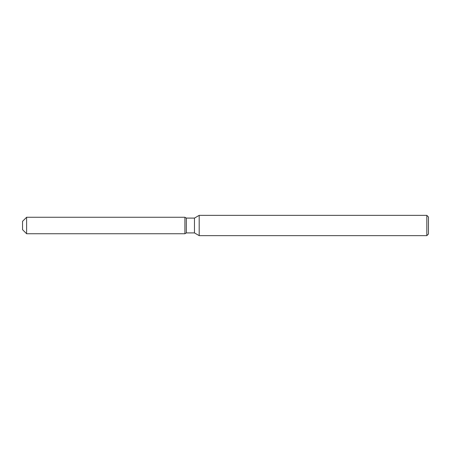 <?xml version="1.0" encoding="UTF-8"?>
<svg xmlns="http://www.w3.org/2000/svg" width="451" height="451" viewBox="0 0 451 451"><rect width="100%" height="100%" fill="white"/><g stroke="black" fill="none" stroke-linecap="round" stroke-linejoin="round"><path stroke-width="0.68" d="M184.91 233.742L26.609 233.742L22.55 229.683L22.55 221.317L26.609 217.258L184.91 217.258L186.336 218.087L194.466 218.087L199.195 215.352L426.826 215.352L428.45 216.976L428.45 234.024L426.826 235.647L199.195 235.647L194.466 232.913L186.336 232.913L184.91 233.742L184.91 217.258L186.336 218.087L186.336 232.913L184.91 233.742L184.91 217.258M194.466 232.913L194.466 218.087M199.195 235.647L199.195 215.352M426.826 235.647L426.826 215.352M26.609 233.742L26.609 217.258M22.55 229.683L22.55 221.317"/></g></svg>
